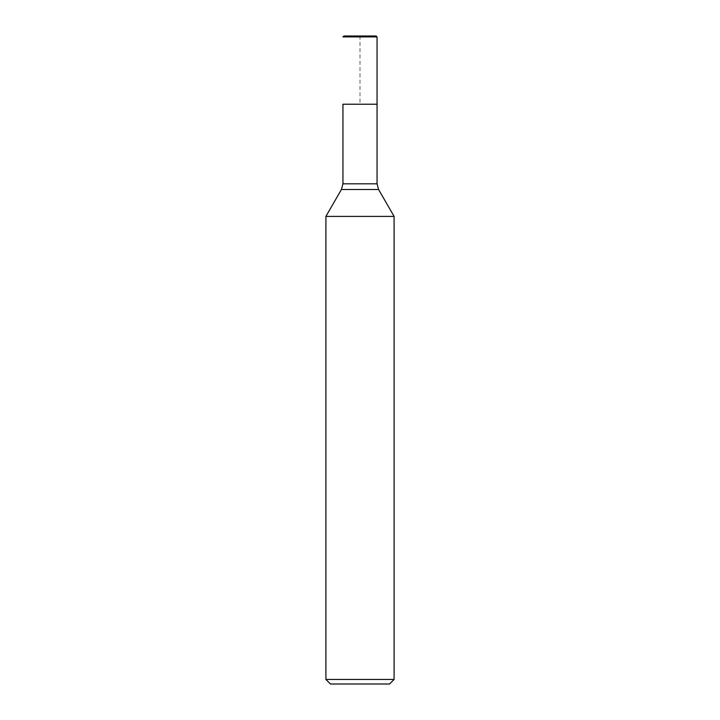 <?xml version="1.0" encoding="UTF-8"?>
<svg xmlns="http://www.w3.org/2000/svg" width="720" height="720" viewBox="0 0 720 720"><rect width="100%" height="100%" fill="white"/><g stroke="black" fill="none" stroke-linecap="round" stroke-linejoin="round"><path stroke-width="0.54" stroke-dasharray="3.6 2.7" d="M377.055 104.211L342.945 104.211L377.055 104.211M325.899 216.396L394.101 216.396M330.444 684L389.556 684M394.101 679.455L325.899 679.455M342.945 104.211L360 104.211L360 36L343.854 36L342.945 36.909L377.055 36.909M343.854 36L376.146 36M377.055 183.816L342.945 183.816M341.424 189.504L378.576 189.504"/><path stroke-width="1.08" d="M377.055 36.909L342.945 36.909L343.854 36L376.146 36L377.055 36.909L377.055 104.211L342.945 104.211L377.055 104.211L377.055 183.816L378.576 189.504L394.101 216.396L325.899 216.396L325.899 679.455L394.101 679.455L394.101 216.396M394.101 679.455L389.556 684L330.444 684L325.899 679.455M342.945 104.211L342.945 183.816L377.055 183.816M378.576 189.504L341.424 189.504L325.899 216.396M342.945 183.816L341.424 189.504"/></g></svg>

